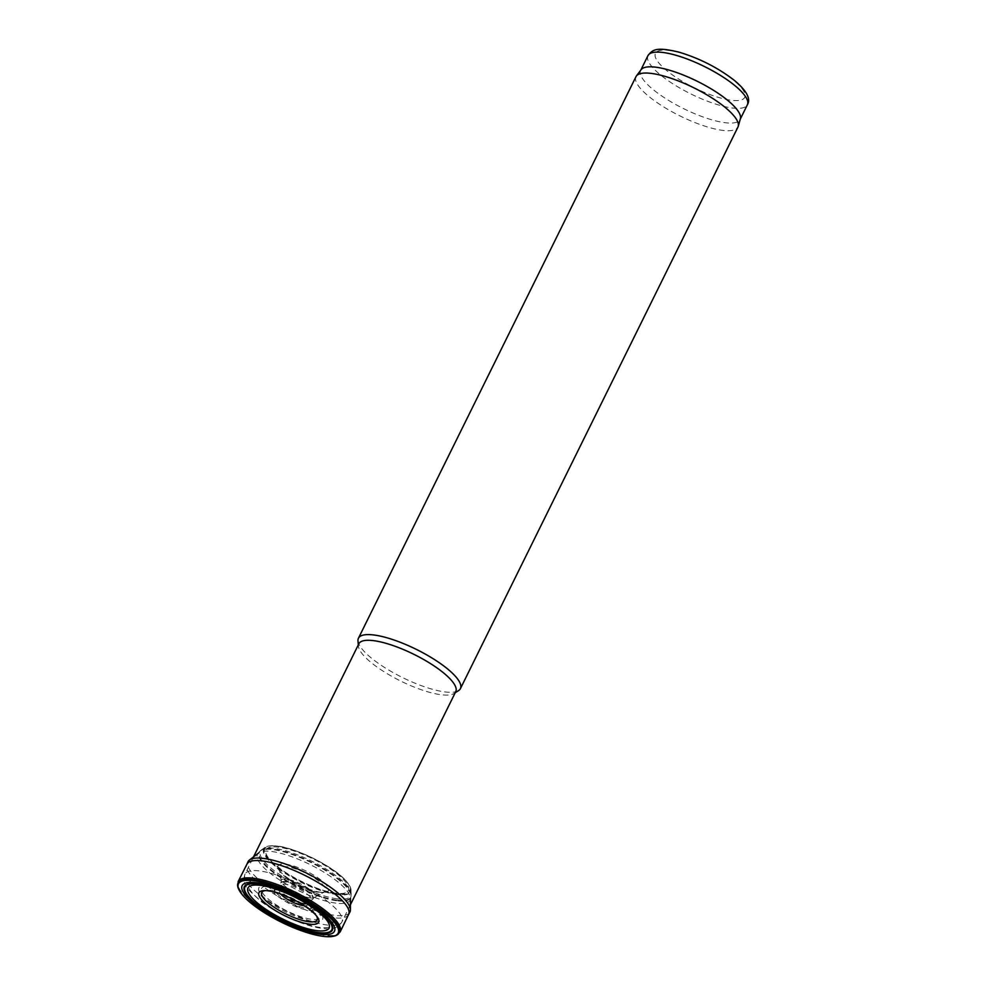 <?xml version="1.0" encoding="UTF-8"?>
<svg xmlns="http://www.w3.org/2000/svg" width="986" height="986" viewBox="0 0 986 986"><rect width="100%" height="100%" fill="white"/><g stroke="black" fill="none" stroke-linecap="round" stroke-linejoin="round"><path stroke-width="0.74" stroke-dasharray="4.93 3.7" d="M358.867 643.759A54.033 14.901 -153.7 0 0 358.448 646.298A54.033 14.901 -153.7 0 0 400.71 681.055A54.033 14.901 -153.7 0 0 453.991 693.515A54.033 14.901 -153.7 0 0 455.754 691.642M357.98 640.937A56.88 15.69 -153.7 0 0 402.461 677.518A56.88 15.69 -153.7 0 0 458.539 690.631M635.97 76.686A56.88 15.69 -153.7 0 0 680.007 115.941A56.88 15.69 -153.7 0 0 737.935 127.083M641.085 69.71A55.45 15.295 -153.7 0 0 640.678 70.363A55.45 15.295 -153.7 0 0 683.606 108.645A55.45 15.295 -153.7 0 0 740.104 119.503A55.45 15.295 -153.7 0 0 740.375 118.776M348.6 914.503L348.563 914.577A56.72 15.64 26.3 0 1 333.083 917.695A56.72 15.64 26.3 0 1 274.589 894.339A56.72 15.64 26.3 0 1 246.87 864.315L246.907 864.241M349.87 912.149A56.818 15.665 26.3 0 1 334.377 915.267A56.818 15.665 26.3 0 1 275.772 891.874A56.818 15.665 26.3 0 1 248.004 861.801M335.856 903.114A51.617 14.235 26.3 0 1 281.244 881.016A51.617 14.235 26.3 0 1 257.876 853.74A51.617 14.235 26.3 0 1 258.714 852.915A51.617 14.235 26.3 0 1 310.023 864.537A51.617 14.235 26.3 0 1 350.424 898.246A51.617 14.235 26.3 0 1 350.276 899.405A51.617 14.235 26.3 0 1 335.856 903.114M336.781 900.082A50.952 14.05 26.3 0 1 282.119 877.774A50.952 14.05 26.3 0 1 260.168 850.93A50.952 14.05 26.3 0 1 260.341 850.77A50.952 14.05 26.3 0 1 311.28 861.998A50.952 14.05 26.3 0 1 351.139 895.658A50.952 14.05 26.3 0 1 351.115 895.88A50.952 14.05 26.3 0 1 336.781 900.082M337.311 894.647A48.487 13.373 26.3 0 1 284.239 872.733A48.487 13.373 26.3 0 1 265.049 847.356A48.487 13.373 26.3 0 1 268.611 846.05A48.487 13.373 26.3 0 1 313.055 858.399A48.487 13.373 26.3 0 1 349.857 886.204A48.487 13.373 26.3 0 1 350.991 889.828A48.487 13.373 26.3 0 1 337.311 894.647M320.709 892.268A28.039 7.728 26.3 0 1 280.381 871.686A28.039 7.728 26.3 0 1 279.691 870.848A28.039 7.728 26.3 0 1 306.683 871.304A28.039 7.728 26.3 0 1 323.433 892.466A28.039 7.728 26.3 0 1 322.348 892.429A28.039 7.728 26.3 0 1 320.709 892.268M318.54 892.268A25.55 7.05 26.3 0 1 281.17 872.758A25.55 7.05 26.3 0 1 279.556 869.541A25.55 7.05 26.3 0 1 305.759 873.177A25.55 7.05 26.3 0 1 324.554 891.788A25.55 7.05 26.3 0 1 321.017 892.453A25.55 7.05 26.3 0 1 318.54 892.268M309.875 897.864A18.759 5.176 26.3 0 1 291.893 890.962A18.759 5.176 26.3 0 1 281.244 881.176A18.759 5.176 26.3 0 1 281.232 880.597A18.759 5.176 26.3 0 1 300.483 883.838A18.759 5.176 26.3 0 1 314.756 897.161A18.759 5.176 26.3 0 1 314.287 897.506A18.759 5.176 26.3 0 1 309.875 897.864M308.359 899.626A18.019 4.967 26.3 0 1 290.34 892.552A18.019 4.967 26.3 0 1 280.862 883.049A18.019 4.967 26.3 0 1 280.874 882.988A18.019 4.967 26.3 0 1 299.337 886.155A18.019 4.967 26.3 0 1 313.08 898.899A18.019 4.967 26.3 0 1 313.043 898.949A18.019 4.967 26.3 0 1 308.359 899.626M303.651 903.312A14.704 4.055 26.3 0 1 289.502 897.876A14.704 4.055 26.3 0 1 281.207 890.198A14.704 4.055 26.3 0 1 281.232 889.668A14.704 4.055 26.3 0 1 296.293 892.33A14.704 4.055 26.3 0 1 307.546 902.671A14.704 4.055 26.3 0 1 307.139 903.016A14.704 4.055 26.3 0 1 303.651 903.312M265.591 890.605A30.899 8.517 26.3 0 1 266.356 890.555A30.899 8.517 26.3 0 1 266.701 890.543A30.899 8.517 26.3 0 1 293.199 898.579A30.899 8.517 26.3 0 1 315.68 914.749A30.899 8.517 26.3 0 1 315.877 915.02A30.899 8.517 26.3 0 1 316.309 915.674M307.755 899.54A21.507 5.928 -153.7 0 0 274.971 887.486A21.507 5.928 -153.7 0 0 298.166 906.134A21.507 5.928 -153.7 0 0 307.755 899.54M309 900.28A23.824 6.569 -153.7 0 0 276.129 886.18A23.824 6.569 -153.7 0 0 290.451 904.15A23.824 6.569 -153.7 0 0 313.425 904.618A23.824 6.569 -153.7 0 0 309 900.28M312.673 905.641A32.883 9.071 -153.7 0 0 267.292 886.18A32.883 9.071 -153.7 0 0 287.062 910.99A32.883 9.071 -153.7 0 0 318.786 911.631A32.883 9.071 -153.7 0 0 312.673 905.641M314.103 906.553A35.57 9.811 -153.7 0 0 259.897 886.624A35.57 9.811 -153.7 0 0 298.253 917.448A35.57 9.811 -153.7 0 0 314.103 906.553M321.424 907.86A46.971 12.954 -153.7 0 0 249.84 881.546A46.971 12.954 -153.7 0 0 300.483 922.243A46.971 12.954 -153.7 0 0 321.424 907.86M328.967 902.572A54.033 14.901 -153.7 0 0 278.496 875.605A54.033 14.901 -153.7 0 0 245.046 874.064A54.033 14.901 -153.7 0 0 286.889 911.36A54.033 14.901 -153.7 0 0 341.92 921.947A54.033 14.901 -153.7 0 0 328.967 902.572M647.938 55.66A55.45 15.295 -153.7 0 0 690.878 93.941A55.45 15.295 -153.7 0 0 747.363 104.799M732.746 79.546A49.768 13.718 -153.7 0 0 656.91 51.666A49.768 13.718 -153.7 0 0 710.573 94.792A49.768 13.718 -153.7 0 0 732.746 79.546M331.074 936.601A55.931 15.419 26.3 0 1 323.211 936.293A55.931 15.419 26.3 0 1 239.992 891.59M334.611 935.973A56.338 15.529 26.3 0 1 323.63 936.145A56.338 15.529 26.3 0 1 272.53 917.079A56.338 15.529 26.3 0 1 238.341 888.398M340.182 931.893A56.88 15.69 26.3 0 1 324.591 935.172A56.88 15.69 26.3 0 1 265.653 911.594A56.88 15.69 26.3 0 1 238.205 881.484M336.596 900.76A51.136 14.1 26.3 0 1 282.514 878.859A51.136 14.1 26.3 0 1 259.355 851.842A51.136 14.1 26.3 0 1 311.021 862.54A51.136 14.1 26.3 0 1 350.893 897.087A51.136 14.1 26.3 0 1 336.596 900.76M336.941 898.788A50.409 13.903 26.3 0 1 281.762 876.012A50.409 13.903 26.3 0 1 261.795 849.624A50.409 13.903 26.3 0 1 311.724 861.111A50.409 13.903 26.3 0 1 351.164 893.784A50.409 13.903 26.3 0 1 336.941 898.788M337.163 894.191A48.055 13.249 26.3 0 1 276.98 867.088A48.055 13.249 26.3 0 1 274.823 845.852A48.055 13.249 26.3 0 1 346.246 881.151A48.055 13.249 26.3 0 1 337.163 894.191M336.904 893.747A47.501 13.101 26.3 0 1 265.542 854.615A47.501 13.101 26.3 0 1 319.563 861.579A47.501 13.101 26.3 0 1 336.904 893.747M335.844 893.193A45.96 12.67 26.3 0 1 269.745 859.447A45.96 12.67 26.3 0 1 284.35 848.231A45.96 12.67 26.3 0 1 338.568 875.038A45.96 12.67 26.3 0 1 338.531 893.452A45.96 12.67 26.3 0 1 335.844 893.193M308.063 899.984A17.884 4.93 26.3 0 1 290.094 892.909A17.884 4.93 26.3 0 1 280.776 883.456A17.884 4.93 26.3 0 1 299.115 886.611A17.884 4.93 26.3 0 1 312.759 899.269A17.884 4.93 26.3 0 1 308.063 899.984M306.658 901.266A16.996 4.683 26.3 0 1 290.303 894.98A16.996 4.683 26.3 0 1 280.714 886.094A16.996 4.683 26.3 0 1 298.154 888.559A16.996 4.683 26.3 0 1 310.701 900.921A16.996 4.683 26.3 0 1 306.658 901.266M303.454 903.62A14.654 4.043 26.3 0 1 288.393 897.605A14.654 4.043 26.3 0 1 281.17 889.853A14.654 4.043 26.3 0 1 296.12 892.663A14.654 4.043 26.3 0 1 307.435 902.843A14.654 4.043 26.3 0 1 303.454 903.62M303.269 904.137A14.728 4.067 26.3 0 1 287.431 897.667A14.728 4.067 26.3 0 1 281.133 889.914A14.728 4.067 26.3 0 1 295.899 893.131A14.728 4.067 26.3 0 1 307.41 902.905A14.728 4.067 26.3 0 1 303.269 904.137M280.813 894.117A15.64 4.314 26.3 0 1 281.91 889.865A15.64 4.314 26.3 0 1 295.504 893.932A15.64 4.314 26.3 0 1 306.979 902.252A15.64 4.314 26.3 0 1 304.28 905.715M308.667 899.922L318.786 911.631L313.092 906.097C301.469 896.237 276.092 885.638 267.292 886.18L276.129 886.18C286.778 887.19 297.624 891.775 308.667 899.922M252.712 858.559L245.046 874.064C243.074 879.512 244.121 884.639 248.189 889.421L260.883 901.389C271.779 909.437 284.251 916.24 298.302 921.811C309.887 926.335 319.698 928.664 327.734 928.775C334.094 929.095 338.814 926.815 341.92 921.947L349.586 906.442M453.991 693.515L455.199 692.751M358.448 646.298L358.325 644.869M260.168 850.93L257.876 853.74M351.115 895.88L350.276 899.405M265.049 847.356L260.341 850.77M350.991 889.828L351.139 895.658M349.857 886.204L346.246 881.151C334.168 866.189 291.462 845.889 274.823 845.852L268.611 846.05M280.381 871.686L269.745 859.447C280.123 872.351 317.307 891.381 335.943 893.193L322.348 892.429M321.017 892.453L323.433 892.466M281.17 872.758L279.691 870.848M314.287 897.506L324.554 891.788M281.244 881.176L279.556 869.541M307.139 903.016L314.756 897.161M280.862 883.049L281.232 880.597M281.207 890.198L280.874 882.988M266.356 890.555L281.232 889.668M315.877 915.02L307.546 902.671M266.701 890.543L264.31 890.592M315.68 914.749L317.098 916.672"/><path stroke-width="1.48" d="M349.586 906.442L455.754 691.642A54.033 14.901 -153.7 0 0 442.788 672.267A54.033 14.901 -153.7 0 0 392.317 645.3A54.033 14.901 -153.7 0 0 358.867 643.759L252.712 858.559M455.199 692.751L458.539 690.631A56.88 15.69 -153.7 0 0 460.4 688.659A56.88 15.69 -153.7 0 0 446.744 668.262A56.88 15.69 -153.7 0 0 393.624 639.877A56.88 15.69 -153.7 0 0 358.423 638.25A56.88 15.69 -153.7 0 0 357.98 640.937L358.325 644.869M460.4 688.659L737.935 127.083A56.88 15.69 -153.7 0 0 738.231 126.344A56.88 15.69 -153.7 0 0 724.291 106.698A56.88 15.69 -153.7 0 0 672.415 78.744A56.88 15.69 -153.7 0 0 636.377 76.008A56.88 15.69 -153.7 0 0 635.97 76.686L358.423 638.25M738.231 126.344L740.375 118.776A55.45 15.295 -153.7 0 0 726.793 99.635A55.45 15.295 -153.7 0 0 676.211 72.372A55.45 15.295 -153.7 0 0 641.085 69.71L636.377 76.008M322.927 936.318A55.623 15.332 26.3 0 1 242.149 894.561A55.623 15.332 26.3 0 1 261.142 882.051A55.623 15.332 26.3 0 1 325.799 914.01A55.623 15.332 26.3 0 1 327.401 936.7A55.623 15.332 26.3 0 1 322.927 936.318M246.87 864.315A56.72 15.64 26.3 0 1 246.944 864.155A56.72 15.64 26.3 0 1 304.711 875.297A56.72 15.64 26.3 0 1 348.637 914.416A56.72 15.64 26.3 0 1 348.563 914.577M246.907 864.241L248.004 861.801A56.818 15.665 26.3 0 1 249.47 860.002A56.818 15.665 26.3 0 1 305.943 872.795A56.818 15.665 26.3 0 1 350.412 909.893A56.818 15.665 26.3 0 1 349.87 912.149L348.6 914.503M316.309 915.674A30.899 8.517 26.3 0 1 308.667 921.676A30.899 8.517 26.3 0 1 271.828 905.641A30.899 8.517 26.3 0 1 265.591 890.605M309.53 924.141A33.302 9.182 26.3 0 1 269.005 906.257A33.302 9.182 26.3 0 1 264.31 890.592A33.302 9.182 26.3 0 1 292.867 899.244A33.302 9.182 26.3 0 1 317.098 916.672A33.302 9.182 26.3 0 1 309.53 924.141M316.728 930.636A45.257 12.485 26.3 0 1 248.731 893.353A45.257 12.485 26.3 0 1 300.2 899.984A45.257 12.485 26.3 0 1 316.728 930.636M318.564 932.571A48.474 13.373 26.3 0 1 245.736 892.65A48.474 13.373 26.3 0 1 300.853 899.75A48.474 13.373 26.3 0 1 318.564 932.571M740.276 119.158L747.363 104.799A55.45 15.295 -153.7 0 0 734.065 84.932A55.45 15.295 -153.7 0 0 682.263 57.25A55.45 15.295 -153.7 0 0 647.938 55.66L640.851 70.018M239.992 891.59A55.931 15.419 26.3 0 1 238.858 889.582A55.931 15.419 26.3 0 1 295.221 894.487A55.931 15.419 26.3 0 1 333.354 936.293A55.931 15.419 26.3 0 1 331.074 936.601M238.341 888.398A56.338 15.529 26.3 0 1 237.959 887.351A56.338 15.529 26.3 0 1 295.443 894.043A56.338 15.529 26.3 0 1 335.671 935.64A56.338 15.529 26.3 0 1 334.611 935.973M246.944 864.155L238.205 881.484A56.88 15.69 26.3 0 1 296.133 892.663A56.88 15.69 26.3 0 1 340.182 931.893L335.671 935.64L327.401 936.7M304.28 905.715A15.64 4.314 26.3 0 1 303.318 905.616A15.64 4.314 26.3 0 1 280.813 894.117M318.934 932.941A49.103 13.545 26.3 0 1 245.157 892.49A49.103 13.545 26.3 0 1 301.001 899.688A49.103 13.545 26.3 0 1 318.934 932.941M320.364 934.223A51.494 14.198 26.3 0 1 243.012 891.812A51.494 14.198 26.3 0 1 301.568 899.368A51.494 14.198 26.3 0 1 320.364 934.223M647.938 55.66C652.707 49.399 656.442 46.847 678.688 52.061C699.148 58.174 717.549 67.492 733.892 80.014C746.587 90.49 751.073 98.76 747.363 104.799M238.205 881.484L237.959 887.351L242.149 894.561M348.637 914.416L340.182 931.893M258.714 852.915L249.47 860.002M350.424 898.246L350.412 909.893"/></g></svg>
